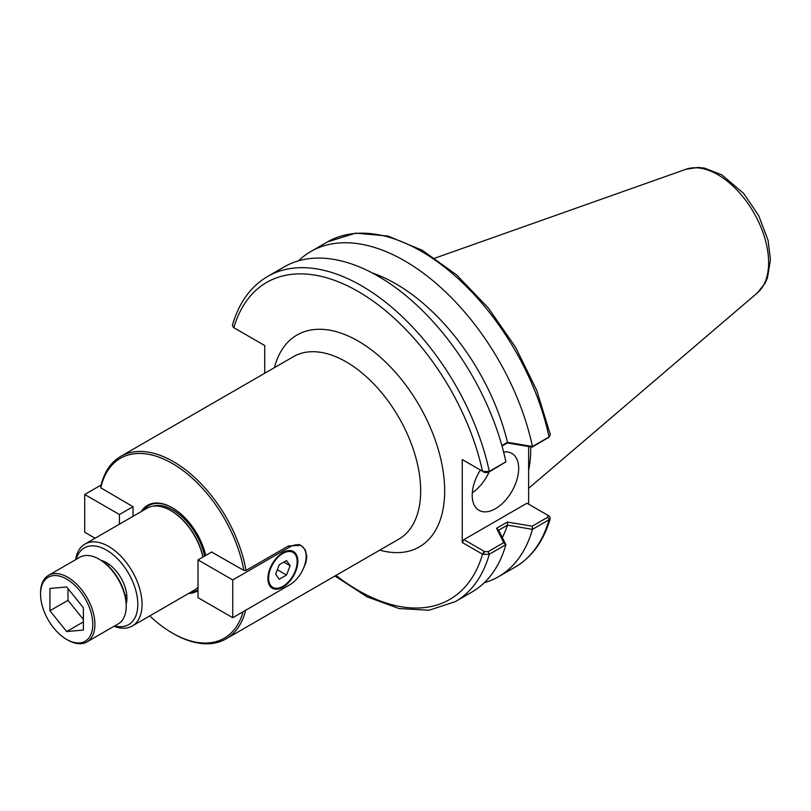 <?xml version="1.0" encoding="UTF-8"?>
<svg xmlns="http://www.w3.org/2000/svg" width="811" height="811" viewBox="0 0 811 811"><rect width="100%" height="100%" fill="white"/><g stroke="black" fill="none" stroke-linecap="round" stroke-linejoin="round"><path stroke-width="1.22" d="M126.212 603.86A28.912 16.696 -120 0 0 126.932 598.062A28.912 16.696 -120 0 0 106.484 562.662L106.484 562.662A28.912 16.696 -120 0 0 101.111 560.381M126.901 596.795A25.911 14.953 60 0 1 126.06 601.539M103.048 561.668A25.911 14.953 60 0 1 107.579 563.321M76.254 559.337A44.301 25.577 60 0 1 128.635 573.478A44.301 25.577 60 0 1 114.686 625.91M105.024 562.226A22.961 13.26 -120 0 0 104.7 562.905M125.827 599.491A22.961 13.26 -120 0 0 126.577 599.552M126.81 595.487A19.961 11.526 60 0 1 124.975 595.051M108.116 565.855A19.961 11.526 60 0 1 108.664 564.05M133.034 516.313L133.034 506.682L119.44 514.529L119.44 524.159M95.08 538.23L84.719 532.249L84.719 494.477L119.44 514.529M101.132 484.998L84.719 494.477M133.034 506.682L100.787 487.816L100.757 486.57A105.359 60.825 -120 0 1 120.717 456.39A105.359 60.825 -120 0 1 173.392 461.611A105.359 60.825 -120 0 1 246.027 570.437L288.402 545.975L301.053 545.357L305.291 549.858L306.832 556.62L305.859 562.854L303.081 569.221M286.506 575.04L279.258 579.226L275.639 574.076L279.258 564.74L286.506 560.563L290.125 565.713L286.506 575.04L277.321 569.748M290.125 565.713L283.85 562.094M268.613 578.131A20.184 11.648 120 0 0 272.79 587.367A20.184 11.648 120 0 0 292.974 575.719A20.184 11.648 120 0 0 292.974 552.413A20.184 11.648 120 0 0 277.423 557.826A20.184 11.648 120 0 0 268.613 578.131M267.904 578.537A21.177 12.226 -60 0 1 277.149 557.228A21.177 12.226 -60 0 1 293.47 551.551A21.177 12.226 -60 0 1 293.47 576.003A21.177 12.226 -60 0 1 272.293 588.228A21.177 12.226 -60 0 1 267.904 578.537M198.026 559.894L198.026 597.666L232.757 617.718L232.757 579.946L198.026 559.894L211.833 551.926M298.752 544.384L301.347 545.874A23.134 13.351 120 0 1 304.895 564.415A23.134 13.351 120 0 1 289.78 584.792L232.757 617.718M301.347 545.874A23.134 13.351 120 0 0 289.78 547.019L232.757 579.946M100.787 487.816A103.859 59.963 60 0 1 172.327 463.456A103.859 59.963 60 0 1 243.868 570.427L246.027 570.437M243.097 611.747A103.859 59.963 60 0 1 172.327 633.046L173.392 633.655A105.359 60.825 -120 0 0 226.066 638.875A105.359 60.825 -120 0 0 245.652 610.267M172.327 633.046A103.859 59.963 60 0 1 149.751 615.904M226.066 638.875L398.85 539.122A105.359 60.825 -120 0 0 414.999 454.697A105.359 60.825 -120 0 0 346.175 361.858A105.359 60.825 -120 0 0 293.501 356.637L120.717 456.39M211.62 552.048L243.868 570.427M205.761 555.434A49.552 28.608 -120 0 0 172.327 507.787A49.552 28.608 -120 0 0 141.286 511.548M188.598 593.48A49.552 28.608 -120 0 0 198.026 590.59M114.037 626.285A47.302 27.31 -120 0 0 132.264 626.001A47.302 27.31 -120 0 0 139.512 588.097A47.302 27.31 -120 0 0 108.613 546.411A47.302 27.31 -120 0 0 84.962 544.069A47.302 27.31 -120 0 0 75.605 559.712M202.892 557.096A47.302 27.31 -120 0 0 170.736 510.545A47.302 27.31 -120 0 0 147.085 508.203L84.962 544.069M132.264 626.001L194.387 590.134A47.302 27.31 -120 0 0 198.026 587.255M202.993 557.035A46.551 26.875 -120 0 0 171.263 510.849L170.736 510.545L171.263 510.849A46.551 26.875 -120 0 0 170.999 510.697M204.585 556.113A46.551 26.875 -120 0 0 172.855 509.937A46.551 26.875 -120 0 0 152.874 506.206M274.422 367.657A122.329 70.628 60 0 1 358.178 341.066A122.329 70.628 60 0 1 443.992 477.922A122.329 70.628 60 0 1 379.771 550.142M172.591 507.939A48.802 28.182 -120 0 0 143.202 510.443M190.504 592.375A48.802 28.182 -120 0 0 198.026 589.739M530.739 446.861A131.412 75.869 60 0 1 530.749 448.615A131.412 75.869 60 0 1 528.63 470.198M528.63 504.178L528.63 446.516M264.721 373.253L264.721 345.537L233.832 327.695A183.043 105.683 60 0 1 358.178 291.494A183.043 105.683 60 0 1 482.525 471.282L484.654 472.509L488.09 472.58L489.307 471.434A187.736 108.39 -120 0 0 267.63 276.45L284.225 266.87A187.736 108.39 60 0 1 505.892 461.794L489.307 471.434L483.021 471.536L462.25 459.573L462.25 542.498L483.021 554.46L489.307 554.227L505.892 544.688A187.736 108.39 60 0 1 471.951 592.04L455.366 601.62A187.736 108.39 -120 0 0 489.307 554.227L488.09 551.673L484.654 551.602L483.021 554.46M463.912 460.536L462.25 459.573M505.892 544.688L498.653 530.252L507.554 525.112L532.442 529.36L549.047 519.739L550.314 518.31L549.341 516.171L526.968 503.225L463.912 539.629L462.25 542.498M503.611 452.051A32.856 18.967 -60 0 1 511.863 453.43A32.856 18.967 -60 0 1 518.665 468.464A32.856 18.967 -60 0 1 504.33 501.533A32.856 18.967 -60 0 1 479.007 510.332A32.856 18.967 -60 0 1 480.426 470.066M502.009 446.05L507.311 442.988L532.209 447.104L548.358 437.585M488.09 472.58L505.851 461.885M507.473 525.204A165.961 95.82 60 0 1 502.323 537.5M532.442 529.36A187.736 108.39 60 0 1 498.501 576.712A187.736 108.39 60 0 1 484.289 582.744M549.341 516.171L547.709 515.198L547.83 517.185L532.209 526.197L532.503 529.289M235.018 328.384L233.396 327.411L232.412 325.262C238.86 302.817 250.599 286.536 267.63 276.45M550.324 434.595L549.047 436.947L532.503 446.496L507.473 442.319L501.897 445.634M298.438 260.838A187.736 108.39 60 0 1 310.775 251.542A187.736 108.39 60 0 1 532.442 446.466M372.178 272.912A165.961 95.82 60 0 1 507.473 442.319M483.021 471.536L484.654 472.509M507.311 442.988L507.554 442.36M532.209 447.104L532.503 446.496M532.209 526.197L507.311 522.081L507.554 525.112M507.311 522.081L496.585 528.275L498.653 530.252M496.585 528.275L503.712 542.65L505.851 544.678M503.712 542.65L488.09 551.673M484.654 551.602L463.912 539.629M472.306 492.824A32.856 18.967 120 0 0 489.124 471.982M66.664 579.095A36.931 21.319 60 0 1 92.778 624.328A36.931 21.319 60 0 1 66.664 639.413A36.931 21.319 60 0 1 40.55 594.179A36.931 21.319 60 0 1 66.664 579.095M66.664 639.413L67.729 640.021A38.431 22.191 -120 0 0 86.939 641.927A38.431 22.191 -120 0 0 92.839 611.129A38.431 22.191 -120 0 0 67.729 577.26A38.431 22.191 -120 0 0 48.508 575.354A38.431 22.191 -120 0 0 40.55 592.953L40.55 594.179M48.508 575.354L79.833 557.269A38.431 22.191 60 0 1 99.054 559.174L99.054 559.174A38.431 22.191 60 0 1 126.232 606.243A38.431 22.191 60 0 1 118.264 623.841L86.939 641.927M66.664 631.556L49.937 610.744L49.937 588.451L66.664 586.951L83.391 607.763L83.391 630.056L66.664 631.556L83.391 621.895M99.054 559.174L100.118 559.783A36.931 21.319 -120 0 0 100.118 559.783L99.054 559.174M126.232 606.243L126.232 605.016A36.931 21.319 -120 0 0 100.118 559.793M83.391 619.472L67.992 600.322L67.992 588.614M49.937 610.744L67.992 600.322M288.189 546.097L289.78 547.019M484.187 551.338L482.525 554.207A183.043 105.683 60 0 1 336.018 575.404M757.362 292.913L764.986 283.384L767.47 277.828L770.45 259.652L768.078 240.37L758.721 215.645L743.636 193.383L721.719 174.791L704.485 168.12L698.058 167.431L685.984 169.266A71.794 41.452 60 0 1 739.754 193.059A71.794 41.452 60 0 1 768.615 262.602A71.794 41.452 60 0 1 757.362 292.913L528.63 488.313M547.83 517.185L549.047 519.739A187.736 108.39 60 0 1 515.097 567.132L498.501 576.712M310.775 251.542L327.37 241.962A187.736 108.39 60 0 1 549.047 436.947L547.83 438.092M269.587 585.522L272.79 587.367M289.76 550.568L292.974 552.413M685.984 169.266L434.929 258.141M334.953 576.013L367.089 596.866L399.042 608.544L429.07 610.247L455.366 601.62M550.314 518.31C543.867 540.765 532.128 557.045 515.097 567.132M233.832 327.695L234.784 328.242M327.37 241.962L355.644 233.122L388.043 236.072L422.369 250.335L456.492 274.817L488.263 307.886L515.634 347.331L536.801 390.547L550.334 434.666M549.625 436.531L548.124 437.879M547.942 515.34L548.895 515.887"/></g></svg>
